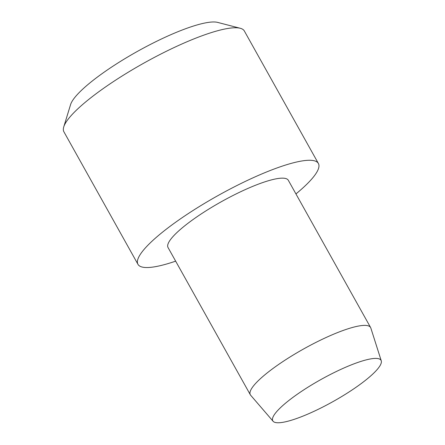 <?xml version="1.0" encoding="UTF-8"?>
<svg xmlns="http://www.w3.org/2000/svg" width="445" height="445" viewBox="0 0 445 445"><rect width="100%" height="100%" fill="white"/><g stroke="black" fill="none" stroke-linecap="round" stroke-linejoin="round"><path stroke-width="0.67" d="M381.259 360.817L370.841 328.06A68.897 13.973 150.8 0 0 370.607 327.526A68.897 13.973 150.8 0 0 331.102 335.269A68.897 13.973 150.8 0 0 268.674 371.747A68.897 13.973 150.8 0 0 250.318 394.754A68.897 13.973 150.8 0 0 250.652 395.227L273.091 421.27A62.011 12.577 150.8 0 0 309.414 413.405A62.011 12.577 150.8 0 0 364.533 381.042A62.011 12.577 150.8 0 0 381.259 360.817A62.011 12.577 150.8 0 0 346.549 366.847A62.011 12.577 150.8 0 0 289.311 400.133A62.011 12.577 150.8 0 0 273.091 421.27M370.607 327.526L288.321 180.292A68.897 13.973 150.8 0 0 248.816 188.035A68.897 13.973 150.8 0 0 186.383 224.514A68.897 13.973 150.8 0 0 168.032 247.515L250.318 394.754M295.942 193.925A103.351 20.96 150.8 0 0 318.392 163.482L244.333 30.972A103.351 20.96 150.8 0 0 240.261 28.274A103.351 20.96 150.8 0 0 91.431 97.305A103.351 20.96 150.8 0 0 63.741 126.931A103.351 20.96 150.8 0 0 63.902 131.809L137.961 264.324A103.351 20.96 150.8 0 0 175.653 261.154M318.392 163.482A103.351 20.96 150.8 0 0 259.135 175.096A103.351 20.96 150.8 0 0 165.49 229.815A103.351 20.96 150.8 0 0 137.961 264.324M240.261 28.274L217.677 22.406A86.124 17.466 150.8 0 0 93.65 79.928A86.124 17.466 150.8 0 0 70.577 104.614L63.741 126.931"/></g></svg>
